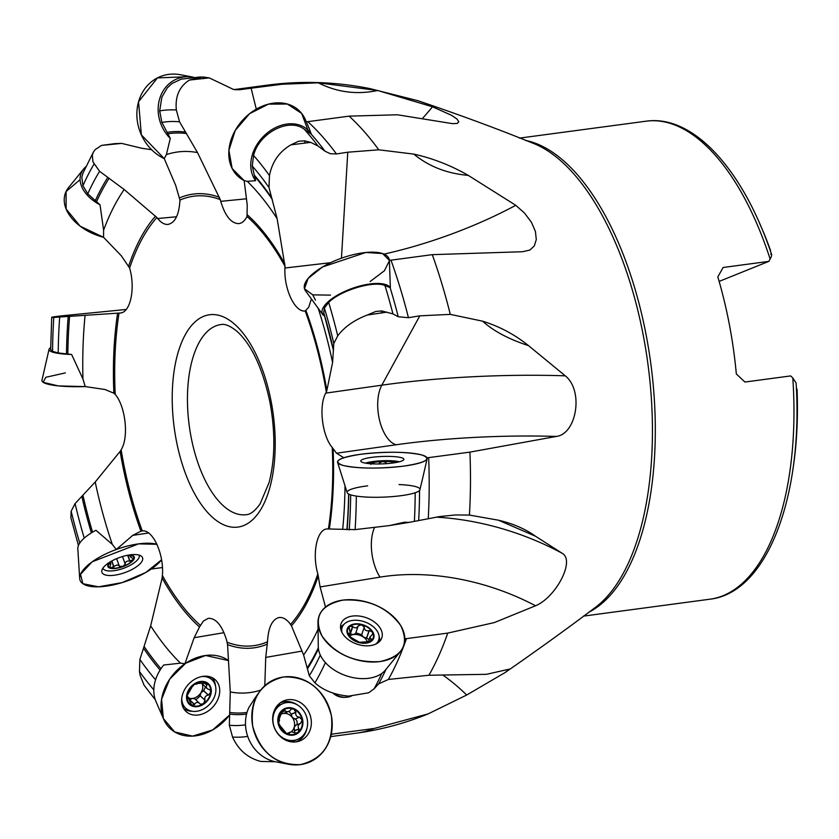 <?xml version="1.0" encoding="UTF-8"?>
<svg xmlns="http://www.w3.org/2000/svg" width="839" height="839" viewBox="0 0 839 839"><rect width="100%" height="100%" fill="white"/><g stroke="black" fill="none" stroke-linecap="round" stroke-linejoin="round"><path stroke-width="1.26" d="M256.294 109.143L251.123 88.189L282.208 84.236A327.053 152.53 82.4 0 0 269.854 84.812C303.456 80.649 336.932 81.939 370.282 88.682L418.011 100.732C460.265 115.069 498.198 129.091 531.832 142.787A241.936 112.835 82.4 0 1 643.377 335.925A241.936 112.835 82.4 0 1 594.096 608.369C567.73 628.275 538.093 649.659 505.172 672.5L509.263 669.155L486.421 674.325L428.918 675.248L388.384 679.443L378.609 683.9L374.11 688.809L368.667 692.783L348.709 696.118C334.719 694.891 323.455 690.476 314.929 682.873L309.308 675.752L303.624 655.018L291.448 625.842L289.759 623.367C286.193 618.941 282.575 617.001 278.894 617.546C272.088 619.518 268.281 627.603 267.494 641.804L267.232 644.142A228.911 106.763 82.4 0 1 227.558 644.635L226.708 640.556C222.115 625.485 215.969 618.07 208.25 618.322L203.395 621.059L199.504 626.985A228.911 106.763 82.4 0 1 162.126 578.008L162.514 573.866C163.647 552.943 152.52 529.325 142.273 530.919L140.931 531.139L142.273 530.919A226.729 105.745 -97.6 0 1 121.141 449.861L121.707 448.771C128.87 435.955 125.305 406.076 115.216 394.424L113.894 393.208A228.911 106.763 82.4 0 1 117.607 313.167L120.648 312.957M374.519 527.584A33.644 16.392 -99.3 0 0 380.015 577.127L320.099 586.933L325.511 607.058A44.866 29.113 -160.9 0 1 374.037 604.489A44.866 29.113 -160.9 0 1 404.849 638.888A22.433 14.557 -160.9 0 1 406.454 638.615L447.743 633.099A327.053 152.53 82.4 0 1 428.918 675.248M436.207 517.139A203.237 131.912 -160.9 0 1 562.004 553.184C575.669 560.263 555.775 597.525 535.534 605.779L494.307 622.58L447.743 633.099M562.004 553.184L535.45 536.205L498.471 520.201L469.431 515.073L455.388 514.957L439.741 516.562L409.138 522.372L404.377 522.225L389.348 525.592L355.107 529.619L326.77 528.937C316.775 529.902 311.972 554.013 317.834 573.834L318.254 576.068A228.911 106.763 82.4 0 1 291.448 625.842M325.742 393.124L381.818 385.174A33.644 16.707 -98.1 0 0 379.574 420.339A33.644 16.707 -98.1 0 0 396.249 444.754L336.491 453.217L332.223 447.47C322.145 435.819 318.579 405.94 325.742 393.124L326.308 392.033A226.729 105.745 -97.6 0 0 305.176 310.975C294.929 312.569 283.802 288.952 284.935 268.019L284.998 266.299A226.729 105.745 -97.6 0 0 247.012 216.483C244.799 220.856 242.031 223.247 238.696 223.635C231.155 223.436 225.177 216.001 220.741 201.339L220.279 199.63A226.729 105.745 -97.6 0 0 179.955 200.091C179.106 214.774 175.12 222.88 167.978 224.422C164.475 224.684 161.046 222.713 157.69 218.528L156.883 217.511A226.729 105.745 -97.6 0 0 129.615 268.06C135.582 288.207 130.496 312.632 120.26 313.01L120.26 313.01M336.491 453.217L343.822 457.758A44.866 7.708 177.7 0 1 392.704 452.263A44.866 7.708 177.7 0 1 427.051 457.863A22.433 3.849 177.7 0 1 428.645 457.633L469.934 452.116A327.053 152.53 82.4 0 1 469.431 515.073M342.7 529.189A272.696 127.182 -97.6 0 0 345.007 485.812M320.099 586.933L318.254 576.068M303.624 655.018A272.696 127.182 -97.6 0 0 318.044 629.25M349.213 529.923A304.127 141.843 -97.6 0 0 350.671 494.874M309.308 675.752A304.127 141.843 -97.6 0 0 320.299 655.039M355.107 529.619A315.863 147.318 -97.6 0 0 356.323 496.111M314.929 682.873A315.863 147.318 -97.6 0 0 325.406 662.59M422.657 478.261L419.794 490.196A36.507 6.272 -2.3 0 1 401.094 495.681A36.507 6.272 -2.3 0 1 347.168 492.65L337.582 462.362A44.866 7.708 177.7 0 1 360.843 454.256A44.866 7.708 177.7 0 1 405.971 452.682A44.866 7.708 177.7 0 1 427.135 458.702A44.866 7.708 177.7 0 1 403.842 466.096A44.866 7.708 177.7 0 1 337.582 462.362M420.056 489.231A36.507 6.272 -2.3 0 0 399.049 484.564M367.671 485.844A36.507 6.272 -2.3 0 0 347.713 491.161M408.446 317.698L398.231 316.743L392.946 313.901L381.651 310.923L375.746 311.479L367.262 315.034C354.184 320.068 344.336 327.011 337.729 335.852L333.817 343.455A304.127 141.843 -97.6 0 0 324.378 308.018L323.382 315.38A36.507 13.55 -19.8 0 1 322.952 314.856A36.507 13.55 -19.8 0 1 334.058 297.247A36.507 13.55 -19.8 0 1 369.905 283.981A36.507 13.55 -19.8 0 1 390.366 287.683L389.38 260.352A22.433 8.327 160.2 0 0 390.984 260.174A327.053 152.53 82.4 0 1 408.446 317.698L419.804 315.842L381.818 385.174A203.237 34.923 177.7 0 1 565.266 375.83C583.954 390.691 576.561 434.13 556.309 436.437L469.934 452.116M311.405 298.946L308.668 307.326L305.176 310.975L306.046 310.818A228.911 106.763 82.4 0 1 326.853 390.555L326.308 392.033M315.464 300.121L312.748 294.867M333.817 343.455L332.58 362.521A272.696 127.182 -97.6 0 0 318.18 308.28M332.58 362.521L326.853 390.555M333.324 349.255A293.577 136.925 82.4 0 0 323.707 312.601L333.523 350.712A292.035 136.201 -97.6 0 0 323.739 313.251M337.729 335.852A315.863 147.318 -97.6 0 0 328.668 302.449L324.378 308.018M390.366 287.683L384.986 285.575C373.806 280.341 340.382 290.399 328.668 302.449M390.984 260.174L432.274 254.657A327.053 152.53 82.4 0 1 450.281 314.373L419.804 315.842M384.031 254.102A203.237 75.405 160.2 0 0 515.786 205.314L524.532 213.085L531.465 222.325L535.429 231.501L536.289 239.566L534.286 245.963L529.965 250.022L522.529 251.731L432.274 254.657M341.463 258.202L347.766 152.216L336.46 153.946L330.398 153.736L325.018 151.219L317.939 145.955L310.619 142.347L304.63 140.847L298.663 141.214L290.892 144.853C279.314 151.607 272.172 161.843 269.455 175.561L269.004 187.569L277.122 218.664A272.696 127.182 -97.6 0 0 247.306 181.371L244.159 180.595L247.232 204.989L247.012 216.483M277.122 218.664L284.998 266.299M269.004 187.569A304.127 141.843 -97.6 0 0 252.266 166.049L255.612 180.647L247.306 181.371M269.455 175.561A315.863 147.318 -97.6 0 0 253.567 155.477L252.266 166.049M309.077 128.21L311.342 134.188L304.274 129.258C289.046 117.282 258.978 132.929 253.567 155.477M306.308 121.812A22.433 17.325 132.5 0 0 307.84 121.665L349.129 116.139A327.053 152.53 82.4 0 1 378.767 149.803L347.766 152.216M422.929 117.921A203.237 156.935 132.5 0 0 432.473 106.773L451.592 115.331L456.972 119.054L458.818 121.802L457.318 123.406L452.609 123.669L397.445 114.786L349.129 116.139M251.123 88.189L239.839 89.721L233.42 89.416L209.257 77.891L202.723 76.947L189.394 80.062C179.347 86.532 175.005 96.506 176.347 109.993L179.546 121.812L197.511 152.583A272.696 127.182 -97.6 0 0 166.384 154.638L164.245 158.613L175.666 185.293L179.955 200.091M197.511 152.583L220.279 199.63M179.546 121.812A304.127 141.843 -97.6 0 0 161.896 122.421L170.296 138.414L166.384 154.638M176.347 109.993A315.863 147.318 -97.6 0 0 159.693 110.895L161.896 122.421M200.762 76.915L181.193 79.149L171.964 83.522L167.265 87.896L161.843 97.198L159.693 110.895M151.628 149.741L141.697 148.251L121.613 143.385L114.859 143.637L101.55 145.399L95.268 149.52L93.475 151.943L92.311 155.1L92.94 161.864L99.589 171.303L124.162 189.509A272.696 127.182 -97.6 0 0 103.606 230.127L103.543 237.29L121.298 255.769L129.615 268.06M124.162 189.509L156.883 217.511M99.589 171.303A304.127 141.843 -97.6 0 0 87.77 193.809L100.019 204.81L103.606 230.127M93.968 164.171A315.863 147.318 -97.6 0 0 82.925 185.723L87.77 193.809M93.475 151.943L82.956 173.149L81.834 177.134L82.925 185.723M126.249 309.455L60.901 315.925C51.84 317.016 49.47 317.52 53.79 317.425L85.085 315.328A272.696 127.182 -97.6 0 0 82.956 379.008L85.232 386.59L104.896 389.485L113.894 393.208M85.085 315.328L117.607 313.167M59.684 317.132A304.127 141.843 -97.6 0 0 58.216 352.936L71.63 354.488L82.956 379.008M52.563 351.384L50.665 349.496L51.693 317.331L53.79 317.425A315.863 147.318 -97.6 0 0 52.563 351.384L58.216 352.936M148.618 532.985L132.73 535.376L140.931 531.139A228.911 106.763 82.4 0 1 120.124 451.403L121.141 449.861M132.73 535.376L116.306 549.493A44.866 16.644 -19.8 0 1 156.945 544.291A44.866 16.644 -19.8 0 0 138.592 543.871L156.945 544.291M70.885 517.736L71.158 511.203L75.08 503.599L95.206 482.006A272.696 127.182 -97.6 0 0 112.321 544.406L116.306 549.493M95.206 482.006L120.124 451.403M162.441 567.542L152.855 568.832A22.433 8.327 -19.8 0 0 151.198 569.083A44.866 16.644 -19.8 0 0 161.57 559.812A44.866 16.644 -19.8 0 1 105.934 586.199A44.866 16.644 -19.8 0 1 79.684 578.449L77.817 548.706A36.507 13.55 160.2 0 1 95.961 530.269L112.321 544.406M75.08 503.599A304.127 141.843 -97.6 0 0 84.246 538.103M71.158 511.203A315.863 147.318 -97.6 0 0 79.757 543.032M223.992 632.679L194.166 637.713L199.504 626.985M194.166 637.713L184.895 663.754A44.866 34.64 -47.5 0 1 221.035 656.78A44.866 34.64 -47.5 0 1 228.523 660.587A44.866 34.64 -47.5 0 0 221.035 656.78A44.866 34.64 -47.5 0 0 205.597 655.49L228.523 660.587M155.33 699.841L144.056 685.201L140.05 675.154L139.442 671.483L139.882 659.485L150.663 625.852A272.696 127.182 -97.6 0 0 180.479 663.156L184.895 663.754M150.663 625.852L162.126 578.008M163.678 719.285A44.866 34.64 -47.5 0 1 205.597 655.49L185.765 663.167L169.719 679.129L161.57 699.286L163.364 718.53L174.669 731.944L192.592 736.118L212.571 729.982L229.519 715.111A44.866 34.64 -47.5 0 1 195.739 735.824A44.866 34.64 -47.5 0 1 163.678 719.285L155.97 701.488A36.507 28.19 132.5 0 1 163.731 665.012L180.479 663.156M139.882 659.485A304.127 141.843 -97.6 0 0 155.561 679.768M139.442 671.483A315.863 147.318 -97.6 0 0 153.82 689.836M302.009 651.095L265.732 657.409L267.232 644.142M265.732 657.409L264.799 685.746A44.866 39.402 -112 0 1 312.139 684.718A44.866 39.402 -112 0 1 331.248 734.293A22.433 19.706 -112 0 1 332.863 733.999L374.152 728.472A327.053 152.53 82.4 0 1 356.554 733.15L330.702 736.611M275.402 761.739L260.866 761.455C247.83 758.068 238.391 749.94 232.55 737.062L229.351 725.232L230.274 691.944A272.696 127.182 -97.6 0 0 260.709 690.119M230.274 691.944L227.558 644.635M288.626 764.266A44.866 39.402 -112 0 1 255.465 735.53A44.866 39.402 -112 0 1 259.419 691.839A44.866 39.402 -112 0 1 283.655 676.968A44.866 39.402 -112 0 1 331.353 715.531A44.866 39.402 -112 0 1 300.372 764.623A44.866 39.402 -112 0 1 288.626 764.266L275.433 761.739A36.507 32.071 68 0 1 249.036 707.246L255.905 696.81M229.351 725.232A304.127 141.843 -97.6 0 0 245.502 724.865M232.55 737.062A315.863 147.318 -97.6 0 0 247.715 736.401M505.172 672.5L466.683 695.028L428.131 713.895L374.152 728.472M565.266 375.83L528.507 345.626C508.728 339.166 493.426 331.017 482.582 321.169C499.394 326.381 514.706 334.53 528.507 345.626M482.582 321.169L450.281 314.373M515.786 205.314L468.246 175.372C447.009 173.568 428.855 166.479 413.784 154.103C432.599 158.256 450.753 165.356 468.246 175.372M413.784 154.103L378.767 149.803M432.473 106.773L377.686 90.497C356.806 94.87 337.026 92.311 318.338 82.82L377.686 90.497M318.338 82.82L282.208 84.236M498.471 520.201C513.09 523.641 525.424 528.979 535.45 536.205M583.378 616.13L709.983 599.193A241.129 112.457 -97.6 0 0 792.803 377.949L790.674 375.924L744.948 382.039L736.327 373.953A241.129 112.457 -97.6 0 0 729.364 324.525A241.129 112.457 -97.6 0 0 717.817 276.943L723.103 267.494L768.828 261.38L770.118 259.02A241.129 112.457 -97.6 0 0 646.061 121.194C693.465 114.303 743.448 170.16 771.586 254.458M770.401 250.987L770.601 250.599A229.917 107.224 -97.6 0 0 759.798 223.814M792.761 470.291A229.917 107.224 -97.6 0 0 797.05 389.244L796.389 388.583M768.828 261.38L719.128 281.411M792.803 377.949L796.096 382.993C803.29 495.744 767.391 592.827 709.983 599.193M770.716 254.207C772.09 254.196 771.89 255.801 770.118 259.02M288.857 734.041L289.77 732.478L291.469 731.828L295.601 733.013L297.446 732.688L298.401 732.028L298.936 728.839C297.52 726.574 298.086 724.728 300.635 723.302L302.124 719.893A13.414 11.788 -112 0 1 298.401 732.028A13.414 11.788 -112 0 1 286.644 733.601A13.414 11.788 -112 0 1 278.59 723.04A13.414 11.788 -112 0 1 282.313 710.895A13.414 11.788 -112 0 1 294.07 709.322A13.414 11.788 -112 0 1 302.124 719.893L299.471 717.24C296.587 716.842 295.359 715.227 295.8 712.416L291.217 714.262L289.067 711.315M293.87 740.397A19.349 16.99 68 0 0 297.499 739.442A19.349 16.99 68 0 0 306.025 715.143A19.349 16.99 68 0 0 283.026 703.554A19.349 16.99 68 0 0 273.797 725.84A19.349 16.99 68 0 0 293.87 740.397M287.934 734.02L289.445 733.412L286.644 733.601L280.331 726.018L278.59 723.04L279.544 719.904L278.684 720.25M296.912 724.739C297.53 721.781 296.912 719.883 295.076 719.033L292.234 717.397A10.288 9.03 -112 0 1 294.153 727.444L295.716 725.221L300.635 723.302M278.726 720.166L282.313 710.895L283.288 710.224L284.746 710.056L285.638 711.388L287.641 711.734L289.696 710.937L291.29 709.081L292.706 708.924L294.07 709.322L295.8 712.416M299.722 717.167L295.076 719.033M280.918 714.209A10.288 9.03 -112 0 1 283.467 713.423A10.288 9.03 -112 0 1 292.234 717.397L291.217 714.262M299.145 728.976L294.499 730.853L294.153 727.444A10.288 9.03 68 0 1 291.175 731.881M295.936 712.196L291.301 714.073M288.794 711.43L283.467 713.423L280.908 712.951M285.082 710.518L281.338 712.028M294.636 732.363L294.499 730.853M200.406 704.278L203.52 703.669L204.989 700.208C204.307 697.398 205.398 695.699 208.25 695.101L210.683 692.479A13.414 10.362 -47.5 0 1 203.52 703.669A13.414 10.362 -47.5 0 1 191.764 705.242A13.414 10.362 -47.5 0 1 187.149 695.625A13.414 10.362 -47.5 0 1 194.312 684.435A13.414 10.362 -47.5 0 1 206.079 682.862A13.414 10.362 -47.5 0 1 210.683 692.479L210.222 690.078L207.128 688.599L206.184 686.795L206.834 685.159L203.846 682.422M181.727 698.394A19.349 14.934 132.5 0 0 185.744 708.21A19.349 14.934 132.5 0 0 196.693 711.283A19.349 14.934 132.5 0 0 213.84 698.163A19.349 14.934 132.5 0 0 211.9 679.705A19.349 14.934 132.5 0 0 201.78 676.549M200.049 703.848L194.868 698.856L192.54 698.436A10.288 7.939 132.5 0 0 200.909 692.794L203.604 690.654L205.471 687.089M199.934 703.617C197.742 701.824 195.948 702.065 194.564 704.341L191.764 705.242L191.061 704.791M191.764 705.242L188.093 697.796L187.37 697.786M187.17 697.178L187.946 697.901L187.149 695.625L192.005 687.047L194.312 684.435L197.186 683.942L196.588 683.386M187.107 696.181L189.037 697.954L187.128 696.915M196.704 683.376L206.751 683.282M206.079 682.862L206.834 685.159M207.306 688.767L202.042 683.586A10.288 7.939 -47.5 0 1 200.909 692.794L200.143 695.772L205.136 700.418M208.502 695.153L203.604 690.654M189.96 699.569L192.54 698.436A10.288 7.939 -47.5 0 1 189.289 698.237M207.023 685.033L204.16 682.401M194.522 704.592L190.233 700.659M195.886 699.778L200.238 695.919M127.518 555.282A13.414 4.982 -19.8 0 1 129.038 555.25A13.414 4.982 -19.8 0 1 131.199 555.502A13.414 4.982 -19.8 0 1 132.856 560.2A13.414 4.982 -19.8 0 1 122.735 566.461A13.414 4.982 -19.8 0 1 110.979 568.034A13.414 4.982 -19.8 0 1 109.322 563.347A13.414 4.982 -19.8 0 1 110.811 561.805A13.414 4.982 -19.8 0 1 111.996 560.861M102.861 568.244A19.349 7.173 160.2 0 0 113.978 570.709A19.349 7.173 160.2 0 0 139.264 555.156M122.463 556.54L125.242 564.165L122.735 566.461L119.358 566.273L118.477 565.245L116.778 565.035L110.654 567.94L109.909 567.122L110.842 563.661L109.437 563.965L109.322 563.347L111.713 561.018M125.147 563.986C125.326 561.721 126.867 560.767 129.762 561.123L133.181 559.592L132.866 558.554L130.202 556.718L131.062 555.47M127.885 555.219L131.272 556.047M129.993 561.218L127.853 555.261M113.821 567.017L111.692 561.092M101.55 145.399L121.613 143.385M189.394 80.062L209.257 77.891M290.892 144.853L310.619 142.347M367.262 315.034L386.968 312.118M369.684 463.684A13.414 2.307 177.7 0 1 371.037 463.107A13.414 2.307 177.7 0 1 382.804 461.534A13.414 2.307 177.7 0 1 394.257 462.279A13.414 2.307 177.7 0 1 395.242 462.635M399.385 461.775A19.349 3.325 -2.3 0 0 382.364 460.737A19.349 3.325 -2.3 0 0 365.489 463.159M394.896 462.688L390.67 463.264M371.037 463.107L370.89 464.46L371.037 463.107L375.075 463.957M378.714 463.977L379.668 462.667L382.804 461.534L385.919 462.446L385.93 463.694L385.898 462.813M386.727 463.631L385.888 462.709M374.142 463.411L374.163 463.936M389.348 525.592L409.138 522.372M368.342 641.772L370.083 636.749L370.377 638.647L371.971 639.37L371.142 640.713L367.87 641.73L359.375 642.286L351.3 637.588L348.709 635.113L348.73 633.298L348.353 634.389M371.331 638.951L370.597 641.08M348.164 633.56L349.674 633.34L350.104 632.354L349.118 627.173L349.811 626.355L352.705 626.408L349.695 633.718M349.464 636.14A10.288 6.67 -160.9 0 1 353.45 634.546L350.094 633.938M352.705 626.408L352.841 626.639C355.012 628.432 356.795 628.191 358.211 625.915L361.578 624.782L364.273 627.184L361.661 634.704L355.851 632.816M358.022 626.46L355.6 633.518L353.45 634.546A10.288 6.67 -160.9 0 1 363.371 637.032L361.661 634.704M355.6 633.518L358.211 625.915M364.273 627.184L361.619 634.85M370.083 636.749L372.348 634.515L372.684 633.13L372.243 631.966L369.286 630.55L366.674 638.08L363.371 637.032A10.288 6.67 -160.9 0 1 367.304 641.646M369.286 630.55L369.066 630.687C366.203 631.232 364.577 630.141 364.199 627.415M369.118 639.538L366.674 638.08M361.578 624.782A13.414 8.705 -160.9 0 1 372.243 631.966A13.414 8.705 -160.9 0 1 371.142 640.713A13.414 8.705 -160.9 0 1 359.375 642.286A13.414 8.705 -160.9 0 1 348.709 635.113A13.414 8.705 -160.9 0 1 349.811 626.355A13.414 8.705 -160.9 0 1 361.578 624.782M375.652 644.153A19.349 12.554 19.1 0 0 378.704 640.021A19.349 12.554 19.1 0 0 364.535 621.825A19.349 12.554 19.1 0 0 342.144 627.352A19.349 12.554 19.1 0 0 341.987 632.48M333.031 693.077A14.022 9.103 19.1 0 0 346.119 697.282A14.022 9.103 19.1 0 0 347.524 697.157A14.022 9.103 19.1 0 0 351.593 695.898M346.119 697.282L344.242 697.356A10.655 6.911 -160.9 0 1 333.733 693.717L332.968 693.056M296.031 741.875A21.573 18.951 -112 0 1 274.08 726.952A21.573 18.951 -112 0 1 281.757 701.855A21.573 18.951 -112 0 1 309.591 713.706A21.573 18.951 -112 0 1 297.761 741.55A21.573 18.951 -112 0 1 296.031 741.875M280.184 702.904A21.027 18.468 -112 0 1 284.62 701.656A21.027 18.468 -112 0 1 297.835 705.19M307.032 728A21.027 18.468 -112 0 1 295.905 741.886M198.298 714.975A21.573 16.665 -47.5 0 1 185.094 710.539A21.573 16.665 -47.5 0 1 188.397 684.393A21.573 16.665 -47.5 0 1 214.165 678.856A21.573 16.665 -47.5 0 1 217.794 699.537A21.573 16.665 -47.5 0 1 198.298 714.975M211.984 677.566A21.027 16.235 -47.5 0 1 215.518 686.019M192.341 711.273A21.027 16.235 -47.5 0 1 183.615 708.483M79.684 578.449A44.866 16.644 -19.8 0 1 138.592 543.871L92.185 561.784L80.502 574.316L82.883 583.713L98.53 586.828L122.169 582.591L145.839 572.45L161.57 559.812M114.408 575.218A21.573 8.002 -19.8 0 1 101.886 572.125A21.573 8.002 -19.8 0 1 119.547 557.505A21.573 8.002 -19.8 0 1 142.483 557.526A21.573 8.002 -19.8 0 1 134.964 567.783A21.573 8.002 -19.8 0 1 114.408 575.218M71.63 354.488A36.507 6.272 177.7 0 1 49.04 349.328L41.95 380.298A44.866 7.708 -2.3 0 0 85.232 386.59L58.331 385.919L43.114 382.322L45.83 377.288L65.379 372.894M49.04 349.328A36.507 6.272 177.7 0 1 50.676 347.64M100.019 204.81A36.507 23.691 -160.9 0 1 83.638 168.985L68.588 187.558A44.866 29.113 19.1 0 0 103.543 237.29L80.187 226.194L66.113 208.995L66.082 191.512L80.093 179.651M83.638 168.985A36.507 23.691 -160.9 0 1 85.924 166.636M170.296 138.414A36.507 32.071 -112 0 1 159.064 101.152A36.507 32.071 -112 0 1 184.087 76.968A36.507 32.071 -112 0 1 193.652 77.261L180.458 74.734A44.866 39.402 68 0 0 168.702 74.377A44.866 39.402 68 0 0 136.925 111.723A44.866 39.402 68 0 0 164.245 158.613L141.351 134.88L138.55 101.771L157.417 77.912L187.349 76.716M309.161 128.409L305.396 119.715A44.866 34.64 132.5 0 0 273.336 103.176A44.866 34.64 132.5 0 0 231.774 137.827A44.866 34.64 132.5 0 0 244.159 180.595L232.141 168.513L228.9 150.338L235.214 130.475L249.55 113.716L268.449 104.13L287.337 104.026L301.652 113.422L307.923 130.055M255.612 180.647A36.507 28.19 -47.5 0 1 255.843 146.531A36.507 28.19 -47.5 0 1 287.022 124.046A36.507 28.19 -47.5 0 1 311.342 134.188M330.493 295.129L312.706 294.856L304.473 288.731L308.081 278.475L322.533 266.959L365.867 252.476L382.636 253.567L389.38 260.363A44.866 16.644 160.2 0 0 363.151 252.801A44.866 16.644 160.2 0 0 319.103 269.099A44.866 16.644 160.2 0 0 305.448 290.734L322.952 314.856M392.683 463.023A21.573 3.713 177.7 0 1 360.78 461.104A21.573 3.713 177.7 0 1 382.185 456.468A21.573 3.713 177.7 0 1 403.905 459.342A21.573 3.713 177.7 0 1 392.683 463.023M342.952 600.105A44.866 29.113 -160.9 0 1 392.327 615.637A44.866 29.113 -160.9 0 1 400.497 651.442A44.866 29.113 -160.9 0 1 379.857 661.593A44.866 29.113 -160.9 0 1 317.96 622.832A44.866 29.113 -160.9 0 1 342.952 600.105C367.943 598.731 387.199 607.226 400.738 625.59C409.621 644.572 402.657 656.57 379.857 661.593C354.876 662.967 335.61 654.472 322.071 636.109C313.199 617.126 320.152 605.118 342.952 600.105M370.282 645.631A21.573 14.001 -160.9 0 1 348.814 639.979A21.573 14.001 -160.9 0 1 340.781 624.583A21.573 14.001 -160.9 0 1 365.993 617.619A21.573 14.001 -160.9 0 1 381.483 638.689A21.573 14.001 -160.9 0 1 370.282 645.631M317.96 622.832L318.285 646.743A36.507 23.691 19.1 0 0 368.657 678.279A36.507 23.691 19.1 0 0 385.447 670.015L400.497 651.442M379.134 636.644A21.027 13.644 -160.9 0 1 379.773 641.248M340.54 627.645A21.027 13.644 -160.9 0 1 343.896 624.426M283.655 676.968C308.039 676.37 323.938 689.228 331.353 715.531C334.09 742.463 323.77 758.823 300.372 764.623C275.989 765.22 260.09 752.363 252.686 726.05C249.938 699.118 260.258 682.757 283.655 676.968M370.104 281.547L384.398 270.766L389.401 260.772M360.843 454.256C386.003 451.413 406.286 451.634 421.671 454.916C432.4 458.818 426.453 462.541 403.842 466.096C378.672 468.938 358.4 468.718 343.004 465.435C332.275 461.534 338.222 457.8 360.843 454.256M380.015 577.127A179.441 116.464 -160.9 0 1 535.534 605.779M271.207 401.797A107.109 49.952 82.4 0 1 217.27 521.134A107.109 49.952 82.4 0 1 182.692 339.91A107.109 49.952 82.4 0 1 271.207 401.797M328.437 528.811A226.729 105.745 -97.6 0 0 332.223 447.47M119.012 313.083A226.729 105.745 -97.6 0 0 115.216 394.424M162.451 575.596A226.729 105.745 -97.6 0 0 200.437 625.412M227.17 642.255A226.729 105.745 -97.6 0 0 267.494 641.804M290.567 624.384A226.729 105.745 -97.6 0 0 317.834 573.834M333.083 448.75A228.911 106.763 82.4 0 1 329.37 528.79M346.895 529.608A292.035 136.201 -97.6 0 0 348.615 494.035M307.315 667.792A292.035 136.201 -97.6 0 0 318.327 647.792M348.563 503.169L348.762 494.108A293.577 136.925 82.4 0 1 348.563 503.169A293.577 136.925 82.4 0 1 347.084 529.671M318.432 648.809A293.577 136.925 82.4 0 1 307.452 668.83M374.11 688.809A337.834 157.564 -97.6 0 0 381.797 673.434M414.403 521.26A337.834 157.564 -97.6 0 0 415.19 492.745M418.703 520.211A331.51 154.617 -97.6 0 0 419.563 490.479M378.609 683.9A331.51 154.617 -97.6 0 0 386.066 669.26M428.645 457.633A327.053 152.53 82.4 0 1 428.268 518.418M406.454 638.615A327.053 152.53 82.4 0 1 388.384 679.443M396.249 444.754A179.441 30.833 177.7 0 1 556.309 436.437M392.946 313.901A337.834 157.564 -97.6 0 0 384.986 285.575M398.231 316.743A331.51 154.617 -97.6 0 0 390.104 287.578M247.474 214.973A228.911 106.763 82.4 0 1 284.851 263.949M272.287 199.441A292.035 136.201 -97.6 0 0 254.72 176.421M254.301 175.12A293.577 136.925 82.4 0 1 271.763 197.941M317.939 145.955A337.834 157.564 -97.6 0 0 304.274 129.258M325.018 151.219A331.51 154.617 -97.6 0 0 310.996 133.957M307.84 121.665A327.053 152.53 82.4 0 1 336.46 153.946M179.745 197.815A228.911 106.763 82.4 0 1 219.419 197.322M186.594 133.558A292.035 136.201 -97.6 0 0 167.957 133.789M167.066 132.352A293.577 136.925 82.4 0 1 185.576 132.069M235.392 89.752A327.053 152.53 82.4 0 1 239.839 89.721M128.724 265.89A228.911 106.763 82.4 0 1 155.53 216.116M109.164 178.246A292.035 136.201 -97.6 0 0 96.569 201.633M95.331 200.647A293.577 136.925 82.4 0 1 107.832 177.365M69.585 316.418A292.035 136.201 -97.6 0 0 67.844 354.037M66.501 353.911A293.577 136.925 82.4 0 1 68.2 316.523M82.956 495.314A292.035 136.201 -97.6 0 0 92.552 532.178M91.367 532.901A293.577 136.925 82.4 0 1 81.834 496.394M144.193 646.596A292.035 136.201 -97.6 0 0 160.962 668.693M160.092 670.046A293.577 136.925 82.4 0 1 143.521 648.253M229.886 712.479A292.035 136.201 -97.6 0 0 247.002 712.468M246.561 714.083A293.577 136.925 82.4 0 1 229.708 714.125M332.863 733.999A327.053 152.53 82.4 0 1 331.174 734.66M442.929 675.133A179.441 157.617 -112 0 1 466.683 695.028M525.34 140.365A241.129 112.457 82.4 0 1 646.271 335.631A241.129 112.457 82.4 0 1 588.475 612.418M220.846 324.588A95.887 44.719 -97.6 0 0 189.226 425.562A95.887 44.719 -97.6 0 0 246.267 514.674C250.368 514.569 254.962 510.993 260.059 503.956L269.088 482.593C275.087 459.164 275.402 432.494 270.022 402.584C262.806 368.604 251.794 344.839 236.976 331.311C230.211 325.857 224.831 323.613 220.846 324.588M292.968 735.153A14.022 12.312 68 0 0 299.701 713.192A14.022 12.312 68 0 0 278.412 716.034A14.022 12.312 68 0 0 292.968 735.153M299.471 717.24L294.888 719.086M298.936 728.839L294.353 730.685M285.145 710.738L281.159 712.342M289.434 733.223L287.62 733.947M197.375 706.606A14.022 10.823 132.5 0 0 210.337 686.354A14.022 10.823 132.5 0 0 189.048 689.197A14.022 10.823 132.5 0 0 197.375 706.606M208.25 695.101L203.405 690.665M204.989 700.208L200.143 695.772M194.564 704.341L190.17 700.303M110.349 561.805A14.022 5.202 160.2 0 0 115.981 568.381A14.022 5.202 160.2 0 0 132.541 561.06A14.022 5.202 160.2 0 0 129.395 554.957M129.762 561.123L127.664 555.271M125.084 563.818L122.473 556.54M109.605 563.818L109.395 563.242M119.243 565.895L116.631 558.638L119.285 565.989M113.936 566.797L111.849 560.976M115.992 144.046L114.859 143.637M176.578 216.756L157.69 218.528M203.667 78.656L202.723 76.947M246.456 198.801L220.741 201.339M305.018 143.207L304.63 140.847M330.587 262.701L284.935 268.019M381.326 313.041L381.651 310.923M395.746 462.551A14.022 2.412 -2.3 0 0 382.395 461.45A14.022 2.412 -2.3 0 0 369.17 463.631M403.454 523.284L404.377 522.225M371.111 638.93L370.314 641.237M348.898 633.382L348.468 634.651M352.841 626.639L350.262 634.074M369.066 630.687L366.486 638.122M366.244 643.146A14.022 9.103 19.1 0 0 368.237 627.31A14.022 9.103 19.1 0 0 346.947 630.152A14.022 9.103 19.1 0 0 366.244 643.146M269.854 84.812L234.217 89.574M78.426 545.465L70.885 517.747M356.554 733.15C381.137 729.752 404.996 723.333 428.131 713.895M519.456 138.12L646.061 121.194M259.419 691.839L253.881 699.663M292.119 741.613L297.499 739.442M277.657 705.725L283.026 703.554M290.43 732.09L286.204 733.8M182.157 704.917L185.744 708.21M208.313 676.412L211.9 679.705M129.688 555.292L130.202 556.718M110.832 563.651L110.329 562.245M427.135 458.702L421.849 481.754M349.989 632.847L349.034 635.605M377.655 643.041L378.704 640.021M341.095 630.372L342.144 627.352"/></g></svg>
